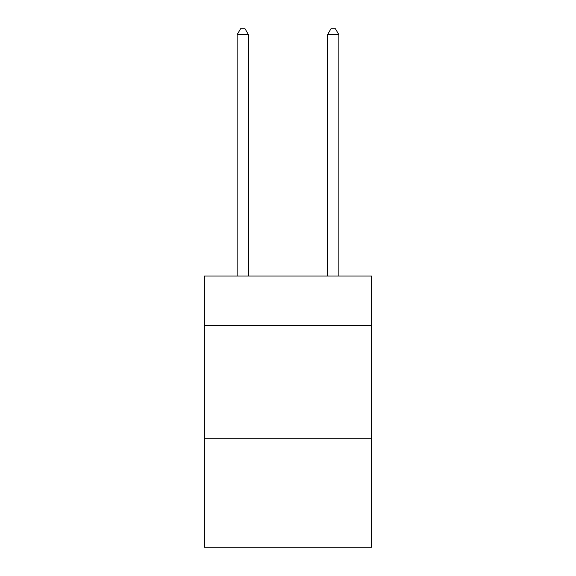 <?xml version="1.0" encoding="UTF-8"?>
<svg xmlns="http://www.w3.org/2000/svg" width="576" height="576" viewBox="0 0 576 576"><rect width="100%" height="100%" fill="white"/><g stroke="black" fill="none" stroke-linecap="round" stroke-linejoin="round"><path stroke-width="0.86" d="M371.614 325.735L371.614 276.026L204.386 276.026L204.386 325.735L371.614 325.735L371.614 547.2L204.386 547.2L204.386 325.735M371.614 438.732L204.386 438.732M248.45 276.026L248.45 34.675L237.154 34.675L237.154 276.026M237.154 34.675L240.545 28.8L245.066 28.8L248.45 34.675M338.846 276.026L338.846 34.675L327.55 34.675L327.55 276.026M327.55 34.675L330.934 28.8L335.455 28.8L338.846 34.675"/></g></svg>

